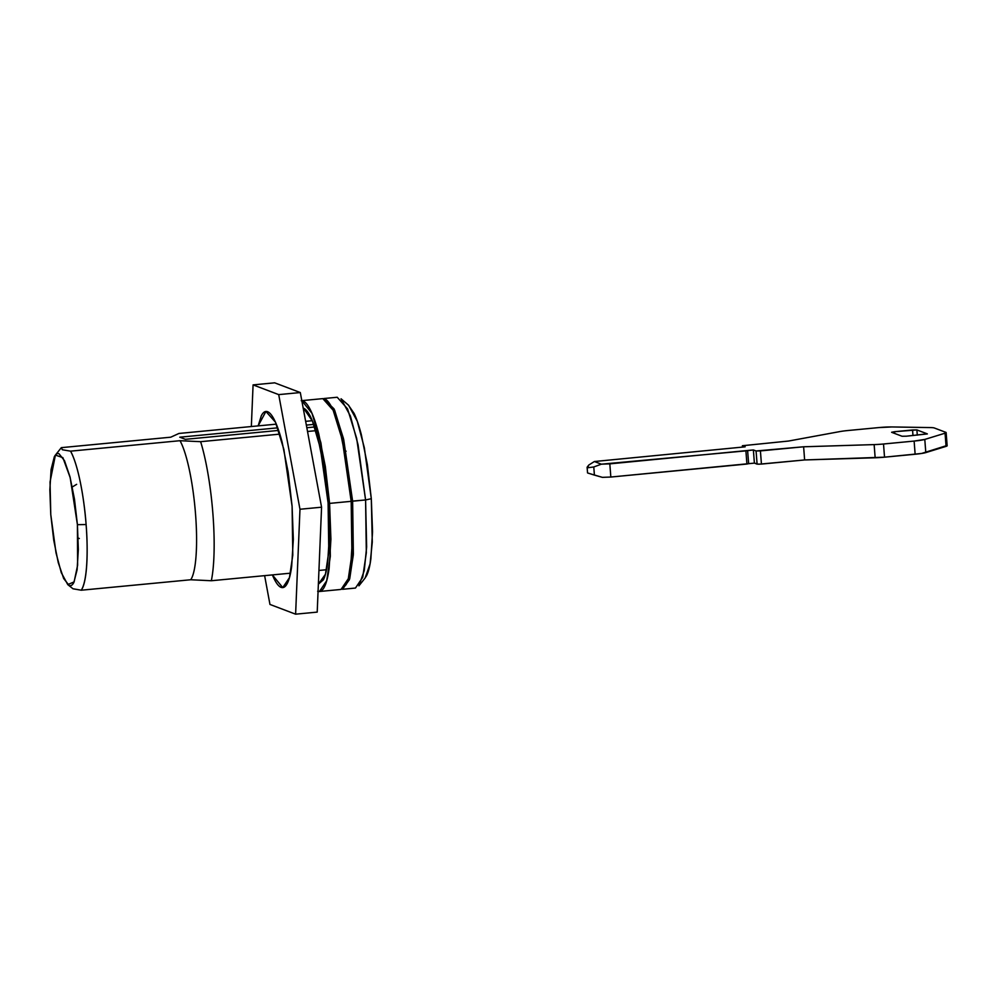 <?xml version="1.0" encoding="UTF-8"?>
<svg xmlns="http://www.w3.org/2000/svg" width="997" height="997" viewBox="0 0 997 997"><rect width="100%" height="100%" fill="white"/><g stroke="black" fill="none" stroke-linecap="round" stroke-linejoin="round"><path stroke-width="1.5" d="M839.848 431.589L788.515 441.048L742.391 445.734L788.515 441.048L839.848 431.589A14.743 1.371 175.6 0 1 847.998 430.517A14.743 1.371 -4.4 0 0 839.848 431.589M587.557 472.927L594.411 475.108L593.776 466.97L601.353 464.178L594.374 461.524L745.158 446.83L742.466 445.809L742.553 447.08L742.466 445.809L745.158 446.83L594.374 461.524L588.753 465.063L594.374 461.524L601.353 464.178L609.815 463.867L610.837 477.04L602.375 477.351L594.411 475.108L593.776 466.97L587.569 467.78L587.108 467.244L588.753 465.063L587.569 467.78L593.776 466.97L601.353 464.178L745.906 450.868L746.915 464.041L610.837 477.04L609.815 463.867L747.613 450.494L748.635 463.667L746.915 464.041L745.906 450.868L753.371 449.946L754.393 463.119L748.635 463.667L747.613 450.494L753.371 449.946L756.075 450.968L757.097 464.141L754.393 463.119L753.371 449.946L756.075 450.968L757.097 464.141L761.434 464.079L760.412 450.906L756.075 450.968L803.619 446.781L804.629 459.953L761.434 464.079L760.412 450.906L803.619 446.781L874.145 444.6L875.154 457.773L804.629 459.953L803.619 446.781L874.145 444.6L875.154 457.773A14.743 1.371 -4.4 0 0 884.526 457.174L883.516 444.001A14.743 1.371 175.6 0 1 874.145 444.6A14.743 1.371 -4.4 0 0 883.516 444.001L914.124 441.073L915.134 454.246L884.526 457.174L883.516 444.001L914.124 441.073L915.134 454.246A14.743 1.371 -4.4 0 0 925.802 452.601L924.792 439.428A14.743 1.371 175.6 0 1 914.124 441.073L924.792 439.428L945.056 433.197L946.078 446.369L925.802 452.601L924.792 439.428L945.056 433.197L946.078 446.369A14.743 1.371 -4.4 0 0 947.15 445.771L946.141 432.586A14.743 1.371 175.6 0 1 945.056 433.197A14.743 1.371 -4.4 0 0 945.841 432.349A14.743 1.371 175.6 0 1 946.141 432.598M945.841 432.349L934.301 427.975A14.743 1.371 -4.4 0 0 930.251 427.576A14.743 1.371 175.6 0 1 934.301 427.975L945.841 432.349M930.251 427.576L891.904 426.953L878.606 427.601A14.743 1.371 175.6 0 1 891.904 426.953L930.251 427.576M878.606 427.601L847.998 430.517L878.606 427.601M912.978 435.564L912.554 429.981L894.546 431.701L894.683 433.458L894.546 431.701L916.891 429.919L917.29 435.153L916.891 429.919L927.247 433.845L916.891 429.919L912.554 429.981L912.978 435.564M927.247 433.845L906.385 436.188L927.335 433.932M906.385 436.188L902.048 436.25L891.692 432.324L902.048 436.25L906.385 436.188M891.692 432.324L894.546 431.701L891.617 432.274M587.981 473.114L602.375 477.351L610.837 477.04L754.393 463.119L758.667 464.241L804.629 459.953L884.526 457.174L921.589 453.461L946.851 445.522M78.177 538.056L79.324 538.517M348.402 405.094L354.097 413.406C356.614 418.69 359.02 425.769 361.325 434.63L367.37 464.577L371.308 498.699L364.341 447.753L357.287 421.257L348.651 405.305L341.049 398.775L350.408 416.061L358.048 444.749L365.587 499.958L371.308 498.699L372.542 531.8L370.872 558.831C369.85 566.433 368.416 572.054 366.584 575.68L364.902 578.285M342.494 589.302L349.436 579.643L353.287 555.142L352.626 501.192L353.362 554.07L349.76 578.534L342.494 589.302L355.455 588.056L362.721 577.288L366.323 552.824L365.587 499.958L351.168 501.217L352.626 501.192L343.417 438.356L334.02 408.87L323.564 398.626L334.593 410.103L343.703 439.59L352.626 501.192L365.587 499.958L356.664 438.356L347.554 408.857L337.223 397.255L324.262 398.488M50.772 514.564L50.037 482.025L55.396 455.106L62.861 457.635L70.189 477.638L77.417 524.671L86.103 524.547C84.832 505.865 79.735 468.166 70.563 451.155L62.35 449.747L61.328 447.653L170.761 437.197L178.937 433.458L276.306 424.149L178.937 433.458L170.761 437.197L61.328 447.653L62.35 449.747L70.563 451.155A73.716 14.27 84.5 0 1 86.103 524.547A73.716 14.27 84.5 0 1 81.268 590.212L190.714 579.755A73.716 14.27 -95.5 0 0 195.537 514.091A73.716 14.27 -95.5 0 0 180.008 440.699L70.563 451.155L180.008 440.699A73.716 14.27 84.5 0 1 195.537 514.091A73.716 14.27 84.5 0 1 190.714 579.755L211.339 580.74L290.551 573.175L211.339 580.74A88.471 17.123 -95.5 0 0 200.634 441.683A88.471 17.123 84.5 0 1 211.339 580.74L190.714 579.755L81.268 590.212C88.284 579.332 87.711 543.353 86.103 524.547L77.417 524.671L77.616 565.224L74.114 581.899L67.759 584.603L61.278 572.639L55.994 552.774L50.772 514.564L53.726 540.15L58.262 562.62L63.683 578.534L69.167 585.488C70.937 586.149 72.507 585.127 73.878 582.398L77.105 569.761L78.339 549.497L77.417 524.671L74.463 499.073L69.927 476.616L64.506 460.701L59.022 453.747C57.265 453.074 55.695 454.109 54.312 456.825L51.096 469.462L49.85 489.739L50.772 514.564M55.396 455.106L61.328 447.653M314.641 426.978L306.839 427.725L314.641 426.978M278.649 430.417L185.405 439.328L179.772 437.197L277.739 427.838L179.772 437.197L185.405 439.328L278.649 430.417M76.644 484.343L72.307 486.96M305.655 421.345L312.31 420.709L305.655 421.345M318.94 570.458L326.542 569.736L318.94 570.458M315.85 430.679L307.537 431.477L315.85 430.679M279.845 434.119L200.634 441.683L180.008 440.699L200.634 441.683L279.845 434.119M67.759 584.603L73.043 588.803L81.268 590.212L72.943 588.753M365.151 577.986L370.086 563.853L372.28 542.081L371.308 498.699L365.587 499.958L366.647 546.954L364.266 570.533L358.92 585.837L365.151 577.986M306.353 425.096L313.731 424.398L306.353 425.096M292.096 506.264L292.794 555.08L289.454 577.662L282.749 587.594L272.368 574.908L273.789 578.086C276.306 583.37 278.736 586.46 281.092 587.358C283.447 588.242 285.541 586.884 287.385 583.245C289.217 579.618 290.65 573.998 291.672 566.396L293.33 539.365L292.096 506.264L288.158 472.154L282.126 442.194C279.821 433.334 277.415 426.255 274.898 420.971C272.368 415.687 269.938 412.608 267.582 411.711C265.227 410.814 263.133 412.185 261.301 415.811L258.136 425.893L265.925 411.462L275.459 422.18L283.871 449.41L292.096 506.264M274.674 382.823L253.076 384.892L251.344 426.542L253.076 384.892L274.674 382.823L300.309 392.556L321.57 507.199L317.208 612.108L295.611 614.177L317.208 612.108L321.57 507.199L299.972 509.255L321.57 507.199L300.309 392.556L278.711 394.613L300.309 392.556L274.674 382.823M264.629 575.655L269.963 604.444L295.611 614.177L299.972 509.255L278.711 394.613L253.076 384.892L278.711 394.613L299.972 509.255L295.611 614.177L269.963 604.444L264.629 575.655M317.657 591.233C320.211 592.206 322.48 590.723 324.461 586.784C326.455 582.846 328.001 576.764 329.122 568.527L330.917 539.24L329.583 503.398L330.331 556.264L326.717 580.728L319.451 591.495L341.049 589.439L348.314 578.671L351.929 554.207L351.181 501.329L329.583 503.398L325.321 466.434L318.766 433.982C316.273 424.373 313.669 416.709 310.939 410.988C308.21 405.268 305.568 401.916 303.013 400.956L301.817 400.669L312.011 413.369L320.897 442.818L329.583 503.398L351.181 501.329L342.27 439.727L333.148 410.241L322.829 398.626L301.231 400.694M328.1 502.837L328.786 551.64L325.458 574.222L318.367 584.167L323.377 579.805C325.209 576.179 326.642 570.558 327.677 562.956L329.334 535.925L328.1 502.837L320.361 448.152L312.447 421.07L303.587 408.272C305.942 409.169 308.372 412.247 310.89 417.531C313.407 422.815 315.825 429.894 318.118 438.755L324.162 468.715L328.1 502.837M319.451 591.495L318.068 591.371M340.812 589.451L346.071 584.716C348.053 580.79 349.611 574.708 350.72 566.47L352.514 537.184L351.181 501.329L346.919 464.365L340.363 431.913C337.883 422.317 335.266 414.652 332.537 408.92C329.808 403.199 327.166 399.859 324.623 398.887L322.542 398.65M742.491 447.08L742.391 445.759M587.545 472.914L587.108 467.257M346.109 451.205L344.675 451.342"/></g></svg>
